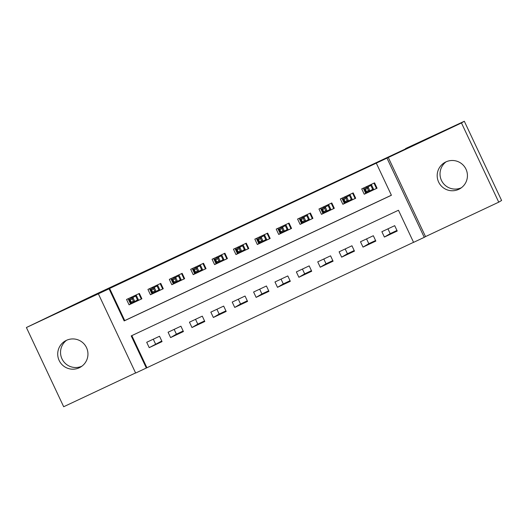 <?xml version="1.0" encoding="UTF-8"?>
<svg xmlns="http://www.w3.org/2000/svg" width="528" height="528" viewBox="0 0 528 528"><rect width="100%" height="100%" fill="white"/><g stroke="black" fill="none" stroke-linecap="round" stroke-linejoin="round"><path stroke-width="0.79" d="M79.279 367.765A15.14 15.121 -120.6 0 0 86.196 346.995A15.14 15.121 -120.6 0 0 65.135 341.022A15.14 15.121 -120.6 0 0 59.466 361.126A15.14 15.121 -120.6 0 0 79.279 367.765M458.759 189.328A15.14 15.121 -120.6 0 0 465.676 168.557A15.14 15.121 -120.6 0 0 444.616 162.584A15.14 15.121 -120.6 0 0 438.946 182.695A15.14 15.121 -120.6 0 0 458.759 189.328M146.335 368.023L135.643 373.045L98.366 293.832L109.058 288.809L124.166 320.918L391.406 195.261L376.299 163.145L386.984 158.123L424.261 237.336L413.576 242.365L398.462 210.25L131.221 335.907L146.335 368.023L413.549 242.306M405.728 148.817L93.463 295.317L26.4 327.518L63.677 406.738L135.584 372.926M405.603 148.546L464.323 121.262L501.6 200.482L498.742 202.165L461.465 122.951L386.984 158.123M388.245 157.377L425.522 236.597L498.742 202.165M425.522 236.597L424.261 237.336M464.323 121.262L461.465 122.951M139.379 293.436L126.555 299.468L129.07 304.821L141.9 298.789L139.379 293.436M160.763 283.384L147.932 289.417L150.454 294.769L163.277 288.737L160.763 283.384M182.14 273.332L169.31 279.365L171.831 284.717L184.655 278.685L182.14 273.332M203.518 263.281L190.694 269.306L193.208 274.659L206.039 268.633L203.518 263.281M224.895 253.222L212.071 259.255L214.586 264.607L227.416 258.575L224.895 253.222M246.279 243.17L233.449 249.203L235.97 254.555L248.794 248.523L246.279 243.17M267.656 233.119L254.826 239.151L257.347 244.504L270.178 238.471L267.656 233.119M289.034 223.067L276.21 229.099L278.725 234.452L291.555 228.419L289.034 223.067M310.418 213.015L297.587 219.047L300.109 224.4L312.932 218.368L310.418 213.015M331.795 202.963L318.965 208.996L321.486 214.348L334.31 208.316L331.795 202.963M353.173 192.911L340.349 198.944L342.863 204.29L355.694 198.264L353.173 192.911M396.95 230.459L390.199 233.633L384.391 237.059L397.221 231.026L394.7 225.674L381.876 231.706L384.391 237.059M375.573 240.511L368.815 243.685L363.013 247.111L375.844 241.078L373.322 235.726L360.492 241.758L363.013 247.111M354.196 250.562L347.437 253.737L341.636 257.162L354.46 251.13L351.945 245.777L339.115 251.81L341.636 257.162M332.812 260.614L326.06 263.789L320.252 267.214L333.082 261.188L330.561 255.836L317.737 261.862L320.252 267.214M311.434 270.666L304.676 273.847L298.874 277.273L311.705 271.24L309.184 265.888L296.36 271.92L298.874 277.273M290.057 280.718L283.298 283.899L277.497 287.324L290.321 281.292L287.806 275.939L274.976 281.972L277.497 287.324M268.673 290.776L261.921 293.951L256.12 297.376L268.943 291.344L266.429 285.991L253.598 292.024L256.12 297.376M247.295 300.828L240.544 304.003L234.736 307.428L247.566 301.396L245.045 296.043L232.221 302.075L234.736 307.428M225.918 310.88L219.16 314.054L213.358 317.48L226.189 311.447L223.667 306.095L210.837 312.127L213.358 317.48M204.541 320.932L197.782 324.106L191.981 327.532L204.805 321.499L202.29 316.147L189.46 322.179L191.981 327.532M183.157 330.983L176.405 334.158L170.597 337.583L183.427 331.558L180.906 326.205L168.082 332.231L170.597 337.583M131.822 335.623L146.903 367.686M159.529 336.257L146.705 342.289L149.219 347.642L162.05 341.609L159.529 336.257M376.299 163.145L109.626 288.466L124.74 320.582L391.38 195.208M374.55 182.86L361.726 188.885L364.241 194.238L377.071 188.206L374.55 182.86M153.278 339.194L155.529 343.979M387.948 228.848L390.199 233.633M161.779 341.035L149.219 347.642M174.154 329.38L176.405 334.158M195.532 319.328L197.782 324.106M216.909 309.276L219.16 314.054M238.293 299.218L240.544 304.003M259.67 289.166L261.921 293.951M281.048 279.114L283.298 283.899M302.432 269.062L304.676 273.847M323.809 259.01L326.06 263.789M345.187 248.959L347.437 253.737M366.564 238.907L368.815 243.685M98.366 293.832L26.4 327.518M109.626 288.466L109.058 288.809M124.74 320.582L124.166 320.918M365.732 193.36L364.241 194.238M344.355 203.412L342.863 204.29M322.978 213.464L321.486 214.348M301.594 223.516L300.109 224.4M280.216 233.574L278.725 234.452M258.839 243.626L257.347 244.504M237.455 253.678L235.97 254.555M216.077 263.729L214.586 264.607M194.7 273.781L193.208 274.659M173.323 283.833L171.831 284.717M151.939 293.885L150.454 294.769M130.561 303.943L129.07 304.821M461.393 187.744A15.14 15.121 59.4 0 1 446.087 161.819M81.913 366.181A15.14 15.121 59.4 0 1 66.607 340.256M371.303 184.384L373.798 189.691L376.471 188.437L373.976 183.13M376.471 188.437L377.025 188.107M368.227 191.723L368.452 192.205L365.779 193.459L363.284 188.153M366.32 187.671L365.957 186.899M368.683 191.512L368.452 192.205L373.798 189.691L372.656 189.314L370.841 185.467L364.294 188.866L370.841 185.467L371.25 184.411M367.541 188.404L368.141 187.057L369.956 190.912L366.109 192.72L364.294 188.866L365.402 189.407L366.412 191.552L368.551 190.549L367.541 188.404L365.402 189.407M368.551 190.549L369.956 190.912L372.656 189.314M366.109 192.72L366.412 191.552M365.996 186.879L366.993 187.275M349.919 194.436L352.42 199.742L355.093 198.488L352.592 193.182M355.093 198.488L355.648 198.158M346.85 201.775L347.074 202.257L344.401 203.511L341.906 198.205M344.942 197.723L344.579 196.951M347.305 201.564L347.074 202.257L352.42 199.742L351.278 199.373L349.463 195.518L342.916 198.924L349.463 195.518L349.873 194.462M346.163 198.455L346.764 197.109L348.579 200.963L344.725 202.772L342.916 198.924L344.025 199.465L345.028 201.604L347.167 200.6L346.163 198.455L344.025 199.465M347.167 200.6L348.579 200.963L351.278 199.373M344.725 202.772L345.028 201.604M344.619 196.931L345.616 197.327M328.541 204.488L331.043 209.794L333.709 208.54L331.214 203.234M333.709 208.54L334.264 208.217M325.466 211.827L325.697 212.309L323.024 213.569L320.522 208.263M323.565 207.775L323.195 207.002M325.921 211.616L325.697 212.309L331.043 209.794L329.901 209.425L328.086 205.57L321.532 208.976L328.086 205.57L328.495 204.514M324.779 208.507L325.387 207.161L327.195 211.015L323.347 212.83L321.532 208.976L322.648 209.517L323.651 211.655L325.789 210.652L324.779 208.507L322.648 209.517M325.789 210.652L327.195 211.015L329.901 209.425M323.347 212.83L323.651 211.655M323.242 206.983L324.238 207.379M307.164 214.546L309.659 219.853L312.332 218.592L309.837 213.286M312.332 218.592L312.886 218.269M304.088 221.885L304.313 222.361L301.64 223.621L299.145 218.315M302.181 217.833L301.818 217.054M304.544 221.668L304.313 222.361L309.659 219.853L308.517 219.476L306.709 215.622L300.155 219.028L306.709 215.622L307.118 214.566M303.402 218.566L304.003 217.219L305.818 221.074L301.97 222.882L300.155 219.028L301.264 219.569L302.273 221.707L304.412 220.704L303.402 218.566L301.264 219.569M304.412 220.704L305.818 221.074L308.517 219.476M301.97 222.882L302.273 221.707M301.864 217.034L302.861 217.43M285.787 224.598L288.281 229.904L290.954 228.644L288.46 223.337M290.954 228.644L291.509 228.32M282.711 231.937L282.935 232.412L280.262 233.673L277.768 228.367M280.804 227.885L280.441 227.106M283.166 231.719L282.935 232.412L288.281 229.904L287.14 229.528L285.325 225.674L278.777 229.079L285.325 225.674L285.734 224.618M282.025 228.617L282.625 227.271L284.44 231.125L280.592 232.934L278.777 229.079L279.886 229.621L280.896 231.759L283.034 230.756L282.025 228.617L279.886 229.621M283.034 230.756L284.44 231.125L287.14 229.528M280.592 232.934L280.896 231.759M280.48 227.086L281.477 227.482M264.403 234.65L266.904 239.956L269.577 238.696L267.076 233.389M269.577 238.696L270.125 238.372M261.334 241.989L261.558 242.471L258.885 243.725L256.39 238.418M259.426 237.937L259.063 237.164M261.789 241.771L261.558 242.471L266.904 239.956L265.762 239.58L263.947 235.726L257.4 239.131L263.947 235.726L264.356 234.67M260.647 238.669L261.248 237.323L263.056 241.177L259.208 242.986L257.4 239.131L258.509 239.672L259.512 241.817L261.65 240.808L260.647 238.669L258.509 239.672M261.65 240.808L263.056 241.177L265.762 239.58M259.208 242.986L259.512 241.817M259.103 237.145L260.099 237.534M243.025 244.702L245.52 250.008L248.193 248.754L245.698 243.448M248.193 248.754L248.747 248.424M239.95 252.041L240.181 252.523L237.508 253.777L235.006 248.47M238.042 247.988L237.679 247.216M240.405 251.83L240.181 252.523L245.52 250.008L244.385 249.632L242.57 245.777L236.016 249.183L242.57 245.777L242.979 244.721M239.263 248.721L239.864 247.375L241.679 251.229L237.831 253.037L236.016 249.183L237.125 249.724L238.135 251.869L240.273 250.859L239.263 248.721L237.125 249.724M240.273 250.859L241.679 251.229L244.385 249.632M237.831 253.037L238.135 251.869M237.725 247.196L238.722 247.592M221.648 254.753L224.143 260.06L226.816 258.806L224.321 253.499M226.816 258.806L227.37 258.476M218.572 262.093L218.797 262.574L216.124 263.828L213.629 258.522M216.665 258.04L216.302 257.268M219.028 261.881L218.797 262.574L224.143 260.06L223.001 259.684L221.186 255.836L214.639 259.235L221.186 255.836L221.595 254.78M217.886 258.773L218.486 257.426L220.301 261.281L216.454 263.089L214.639 259.235L215.747 259.776L216.757 261.921L218.896 260.911L217.886 258.773L215.747 259.776M218.896 260.911L220.301 261.281L223.001 259.684M216.454 263.089L216.757 261.921M216.341 257.248L217.338 257.644M200.264 264.805L202.765 270.112L205.438 268.858L202.937 263.551M205.438 268.858L205.993 268.528M197.195 272.144L197.419 272.626L194.746 273.88L192.251 268.574M195.287 268.092L194.924 267.32M197.65 271.933L197.419 272.626L202.765 270.112L201.623 269.742L199.808 265.888L193.261 269.287L199.808 265.888L200.218 264.832M196.508 268.825L197.109 267.478L198.924 271.333L195.07 273.141L193.261 269.287L194.37 269.834L195.38 271.973L197.512 270.97L196.508 268.825L194.37 269.834M197.512 270.97L198.924 271.333L201.623 269.742M195.07 273.141L195.38 271.973M194.964 267.3L195.961 267.696M178.886 274.857L181.388 280.163L184.054 278.909L181.559 273.603M184.054 278.909L184.609 278.579M175.811 282.196L176.042 282.678L173.369 283.939L170.867 278.632M173.91 278.144L173.54 277.372M176.266 281.985L176.042 282.678L181.388 280.163L180.246 279.794L178.431 275.939L171.877 279.345L178.431 275.939L178.84 274.883M175.131 278.876L175.732 277.53L177.54 281.384L173.692 283.193L171.877 279.345L172.993 279.886L173.996 282.025L176.134 281.021L175.131 278.876L172.993 279.886M176.134 281.021L177.54 281.384L180.246 279.794M173.692 283.193L173.996 282.025M173.587 277.352L174.583 277.748M157.509 284.909L160.004 290.215L162.677 288.961L160.182 283.655M162.677 288.961L163.231 288.638M154.433 292.255L154.658 292.73L151.991 293.99L149.49 288.684M152.526 288.196L152.163 287.423M154.889 292.037L154.658 292.73L160.004 290.215L158.862 289.846L157.054 285.991L150.5 289.397L157.054 285.991L157.463 284.935M153.747 288.935L154.348 287.588L156.163 291.436L152.315 293.251L150.5 289.397L151.609 289.938L152.618 292.076L154.757 291.073L153.747 288.935L151.609 289.938M154.757 291.073L156.163 291.436L158.862 289.846M152.315 293.251L152.618 292.076M152.209 287.404L153.206 287.8M136.132 294.967L138.626 300.274L141.299 299.013L138.805 293.707M141.299 299.013L141.854 298.69M133.056 302.306L133.28 302.782L130.607 304.042L128.113 298.736M131.149 298.254L130.786 297.475M133.511 302.089L133.28 302.782L138.626 300.274L137.485 299.897L135.67 296.043L129.122 299.449L135.67 296.043L136.079 294.987M132.37 298.987L132.97 297.64L134.785 301.495L130.937 303.303L129.122 299.449L130.231 299.99L131.241 302.128L133.379 301.125L132.37 298.987L130.231 299.99M133.379 301.125L134.785 301.495L137.485 299.897M130.937 303.303L131.241 302.128M130.825 297.455L131.822 297.851"/></g></svg>
